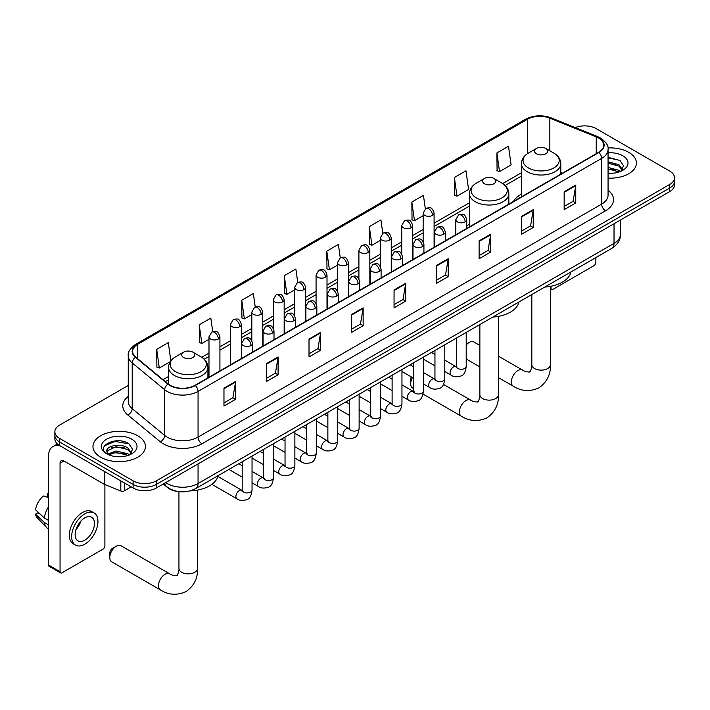 <?xml version="1.0" encoding="UTF-8"?>
<svg xmlns="http://www.w3.org/2000/svg" width="710" height="710" viewBox="0 0 710 710"><rect width="100%" height="100%" fill="white"/><g stroke="black" fill="none" stroke-linecap="round" stroke-linejoin="round"><path stroke-width="1.06" d="M469.479 224.182A28.977 16.729 0 0 0 466.754 225.851M521.433 194.185A28.977 16.729 0 0 0 513.481 201.436M177.997 491.497A16.401 9.47 180 0 1 167.622 487.628L163.238 484.007M128.253 385.459L59.667 425.059A16.401 9.47 0 0 0 54.865 431.751L54.865 438.895A16.401 9.47 0 0 0 59.667 445.596L133.116 488.001A16.401 9.47 0 0 0 156.315 488.001L669.699 191.602A16.401 9.47 0 0 0 674.5 184.902L674.5 181.334A16.401 9.47 0 0 1 669.699 188.026A16.401 9.47 0 0 0 674.5 181.334L674.5 177.766A16.401 9.47 0 0 0 669.699 171.066L596.249 128.661A16.401 9.47 0 0 0 575.269 127.587M54.865 431.751A16.401 9.47 0 0 0 59.667 438.452L133.116 480.856A16.401 9.47 0 0 0 156.315 480.856L156.315 484.424L669.699 188.026L156.315 484.424A16.401 9.47 0 0 1 133.116 484.424A16.401 9.47 0 0 0 156.315 484.424L156.315 488.001M59.667 438.452L59.667 442.019L133.116 484.424L59.667 442.019A16.401 9.47 0 0 1 54.865 435.328A16.401 9.47 0 0 0 59.667 442.019L59.667 445.596M628.714 152.322A26.243 15.15 0 0 0 607.955 147.937A26.243 15.15 0 0 1 628.714 152.322A26.243 15.15 0 0 1 636.409 163.034A26.243 15.15 0 0 0 628.714 152.322M137.758 435.771A26.243 15.15 0 0 0 109.162 432.488A26.243 15.15 0 0 0 92.957 446.483A26.243 15.15 0 0 0 100.642 457.196A26.243 15.15 0 0 0 129.247 460.479A26.243 15.15 0 0 0 145.444 446.483A26.243 15.15 0 0 0 137.758 435.771A26.243 15.15 0 0 0 109.162 432.488A26.243 15.15 0 0 0 92.957 446.483A26.243 15.15 0 0 0 100.642 457.196A26.243 15.15 0 0 0 129.247 460.479A26.243 15.15 0 0 0 145.444 446.483A26.243 15.15 0 0 0 137.758 435.771M598.566 138.033A17.493 10.1 180 0 1 603.686 145.177A17.493 10.1 180 0 1 598.566 152.322L194.975 385.326A17.493 10.1 180 0 1 168.27 383.977L135.787 357.201A17.493 10.1 180 0 1 132.628 351.406A17.493 10.1 180 0 1 137.749 344.261L527.441 119.28A17.493 10.1 180 0 1 549.842 118.153L596.231 136.897A17.493 10.1 180 0 1 598.566 138.033M598.876 137.855A17.936 10.357 0 0 0 596.48 136.693L550.099 117.94A17.936 10.357 0 0 0 527.131 119.102L137.438 344.084A17.936 10.357 0 0 0 135.432 357.343L167.915 384.128A17.936 10.357 0 0 0 195.277 385.512L598.876 152.499A17.936 10.357 0 0 0 598.876 137.855M223.97 388.184L223.97 406.04L235.56 399.348L235.56 381.492L223.97 388.184M223.97 402.872L232.898 397.715L235.516 382.086A4.375 2.529 -120 0 0 235.56 381.492M232.818 397.76L235.56 399.348M266.49 363.635L266.49 381.492L278.089 374.8L278.089 356.944L266.49 363.635M266.49 378.323L275.418 373.167L278.036 357.529A4.375 2.529 -120 0 0 278.089 356.944M275.347 373.211L278.089 374.8M309.01 339.087L309.01 356.944L320.609 350.243L320.609 332.386L309.01 339.087M309.01 353.775L317.947 348.619L320.565 332.981A4.375 2.529 -120 0 0 320.609 332.386M317.867 348.663L320.609 350.243M351.539 314.53L351.539 332.386L363.138 325.695L363.138 307.838L351.539 314.53M351.539 329.218L360.467 324.062L363.085 308.433A4.375 2.529 -120 0 0 363.138 307.838M360.396 324.106L363.138 325.695M564.157 191.78L564.157 209.636L575.757 202.936L575.757 185.079L564.157 191.78M564.157 206.468L573.094 201.312L575.712 185.674A4.375 2.529 -120 0 0 575.757 185.079M573.014 201.356L575.757 202.936M521.637 216.328L521.637 234.185L533.228 227.493L533.228 209.636L521.637 216.328M521.637 231.016L530.565 225.86L533.183 210.231A4.375 2.529 -120 0 0 533.228 209.636M530.485 225.904L533.228 227.493M479.108 240.876L479.108 258.733L490.708 252.041L490.708 234.185L479.108 240.876M479.108 255.564L488.045 250.408L490.663 234.779A4.375 2.529 -120 0 0 490.708 234.185M487.965 250.452L490.708 252.041M436.588 265.433L436.588 283.29L448.188 276.589L448.188 258.733L436.588 265.433M436.588 280.122L445.516 274.965L448.134 259.327A4.375 2.529 -120 0 0 448.188 258.733M445.436 275.01L448.188 276.589M394.059 289.982L394.059 307.838L405.658 301.147L405.658 283.29L394.059 289.982M394.059 304.67L402.996 299.514L405.614 283.876A4.375 2.529 -120 0 0 405.658 283.29M402.916 299.558L405.658 301.147M608.062 178.13A26.243 15.15 0 0 0 636.409 163.034A26.243 15.15 0 0 1 608.062 178.13M156.315 480.856L669.699 184.458A16.401 9.47 0 0 0 674.5 177.766M255.236 307.013L253.346 293.549L241.746 300.25L241.933 318M212.716 331.623L210.826 318.107L199.226 324.798L199.412 342.548M170.853 360.831L168.297 342.655L156.697 349.355L156.883 367.097M382.796 233.315L380.915 219.905L369.324 226.596L369.511 244.346M425.325 208.793L423.444 195.348L411.844 202.048L412.031 219.789M454.373 177.491L456.991 196.146L468.582 189.455L465.964 170.799L454.373 177.491L454.56 195.241M496.893 152.943L499.512 171.598L511.111 164.906L508.493 146.251L496.893 152.943L497.08 170.693M297.756 282.42L295.866 269.001L284.275 275.702L284.461 293.443M340.276 257.854L338.395 244.453L326.795 251.145L326.982 268.895M326.795 251.145L329.413 269.8L337.49 265.141M329.413 269.8L326.795 268.824M369.324 226.596L371.942 245.252L380.32 240.415M371.942 245.252L369.324 244.275M411.844 202.048L414.462 220.703L423.151 215.68M414.462 220.703L411.844 219.727M456.991 196.146L454.373 195.17M499.512 171.598L496.893 170.622M284.275 275.702L286.893 294.357L294.659 289.875M286.893 294.357L284.275 293.372M241.746 300.25L244.364 318.905L251.819 314.601M244.364 318.905L241.746 317.929M199.226 324.798L201.844 343.454L208.988 339.327M201.844 343.454L199.226 342.477M156.697 349.355L159.315 368.011L170.258 361.692M159.315 368.011L156.697 367.026M608.062 173.133L611.319 173.302M608.062 167.462L618.898 170.32L620.345 171.474M608.062 168.882L619.155 171.918M608.062 161.791L618.898 164.649L622.448 169.557M608.062 163.211L618.898 166.069L622.164 169.921M608.062 173.249A17.821 10.286 0 0 0 622.768 170.311A17.821 10.286 0 0 0 622.768 155.756A17.821 10.286 0 0 0 608.062 152.81M620.762 171.305L623.558 165.82L620.025 160.495L608.062 157.309M608.062 157.868L619.786 160.336M608.062 163.531L615.836 164.507M608.062 169.202L615.836 170.178M550.41 287.896L551.013 288.242A2.733 1.58 120 0 0 551.581 289.494A2.733 1.58 120 0 0 552.948 289.361L593.924 265.7A2.733 1.58 120 0 0 595.859 262.354L595.859 257.57M551.013 288.242L551.013 286.245M479.871 345.442L473.863 341.971A9.292 5.369 120 0 0 469.212 342.433L466.213 344.173L469.212 342.433A9.292 5.369 120 0 0 466.213 345.007M536.476 153.786A6.559 3.79 0 0 0 545.759 153.786A6.559 3.79 0 0 0 545.759 148.434L553.906 153.138A18.078 10.437 0 0 1 553.906 167.897A18.078 10.437 0 0 1 528.338 167.897A18.078 10.437 0 0 1 528.338 153.138C523.882 155.783 521.584 159.297 521.433 163.673A19.685 11.36 0 0 0 527.202 171.713A19.685 11.36 0 0 0 548.653 174.172A19.685 11.36 0 0 0 560.802 163.673C560.651 159.297 558.353 155.783 553.906 153.138L545.759 148.434A6.559 3.79 0 0 0 536.476 148.434A6.559 3.79 0 0 0 536.476 153.786M544.73 287.089A30.069 17.359 0 0 0 570.973 271.939M412.474 377.578A9.292 5.369 120 0 0 410.682 383.817L410.682 379.353A3.825 2.21 -60 0 1 411.339 376.93M410.682 383.817A9.292 5.369 120 0 0 412.608 388.068L413.531 388.601M484.522 183.784A6.559 3.79 0 0 0 493.796 183.784A6.559 3.79 0 0 0 493.805 178.432L501.943 183.136A18.078 10.437 0 0 1 501.943 197.895A18.078 10.437 0 0 1 476.374 197.895A18.078 10.437 0 0 1 476.374 183.136C471.928 185.78 469.629 189.295 469.479 193.67A19.685 11.36 0 0 0 475.247 201.702A19.685 11.36 0 0 0 496.689 204.169A19.685 11.36 0 0 0 508.839 193.67C508.697 189.295 506.399 185.78 501.943 183.136L493.805 178.432A6.559 3.79 0 0 0 484.522 178.432A6.559 3.79 0 0 0 484.522 183.784M492.775 317.086A30.069 17.359 0 0 0 519.01 301.936M109.766 557.545L109.766 553.081A3.825 2.21 -60 0 1 112.473 548.395L116.342 546.167A9.292 5.369 120 0 0 109.766 557.545A9.292 5.369 120 0 0 111.692 561.805L160.407 589.921A9.292 5.369 -60 0 1 158.978 582.475A9.292 5.369 -60 0 1 165.048 574.284A9.292 5.369 -60 0 1 169.699 573.831C170.755 575.091 177.802 576.369 176.808 575.455C177.101 576.777 179.515 570.032 178.947 568.488A9.292 5.369 180 0 0 181.671 572.278A9.292 5.369 180 0 0 194.815 572.278A9.292 5.369 180 0 0 197.54 568.488C197.939 578.1 194.123 585.794 186.1 591.545C177.101 595.619 168.536 595.078 160.407 589.921M183.606 357.52A6.559 3.79 0 0 0 192.88 357.52A6.559 3.79 0 0 0 192.88 352.16L201.028 356.864A18.078 10.437 0 0 1 201.028 371.632A18.078 10.437 0 0 1 175.459 371.632A18.078 10.437 0 0 1 175.459 356.864C171.004 359.508 168.705 363.023 168.563 367.407A19.685 11.36 0 0 0 174.332 375.439A19.685 11.36 0 0 0 195.774 377.906A19.685 11.36 0 0 0 207.923 367.407C207.781 363.023 205.483 359.508 201.028 356.864L192.88 352.16A6.559 3.79 0 0 0 183.606 352.16A6.559 3.79 0 0 0 183.606 357.52M189.969 490.912A30.069 17.359 0 0 0 218.094 475.665M169.699 573.831L120.984 545.706A9.292 5.369 120 0 0 116.342 546.167L112.473 548.395M124.321 482.924L124.321 490.841L131.181 486.882M60.483 446.066A21.868 12.629 -120 0 0 52.984 446.519A21.868 12.629 -120 0 0 48.457 456.53L48.457 565L60.057 571.701L60.057 463.222A5.467 3.159 60 0 1 61.184 460.719A5.467 3.159 60 0 1 63.918 460.994L104.343 484.327L104.343 471.387M60.057 571.701A2.733 1.58 120 0 0 60.616 572.952L49.026 566.252A2.733 1.58 -60 0 1 48.457 565M60.616 572.952A2.733 1.58 120 0 0 61.983 572.81L102.968 549.158A2.733 1.58 120 0 0 104.894 545.804L104.894 484.584M124.321 490.841A2.733 1.58 180 0 1 120.824 491.018L104.707 484.504A2.733 1.58 180 0 1 104.343 484.327M84.792 540.186A13.668 7.89 120 0 0 93.72 528.142A13.668 7.89 120 0 0 91.625 517.191A13.668 7.89 120 0 0 84.792 517.865A13.668 7.89 120 0 0 75.864 529.909A13.668 7.89 120 0 0 77.958 540.86A13.668 7.89 120 0 0 84.792 540.186M75.961 529.589A13.668 7.89 120 0 0 80.869 521.096M48.457 494.107L47.295 493.752L47.295 496.494L48.457 497.169M94.093 512.922L91.767 511.582A18.584 10.73 120 0 0 82.475 512.505A18.584 10.73 120 0 0 70.334 528.888A18.584 10.73 120 0 0 73.183 543.78L75.5 545.12A18.584 10.73 120 0 0 84.792 544.197A18.584 10.73 120 0 0 96.942 527.823A18.584 10.73 120 0 0 94.093 512.922A18.584 10.73 120 0 0 84.792 513.845A18.584 10.73 120 0 0 72.651 530.228A18.584 10.73 120 0 0 75.5 545.12M48.457 506.887A18.043 10.419 120 0 0 44.348 517.998L35.5 509.718A14.218 8.209 120 0 1 43.434 495.988L48.457 497.506M48.457 520.368L44.348 517.998M40.284 514.2L37.878 512.815L35.5 514.182L44.348 522.462L48.457 524.832M44.348 522.462A18.043 10.419 120 0 0 46.576 527.503A18.043 10.419 120 0 0 47.943 528.577L48.457 528.879M48.457 493.432A14.218 8.209 120 0 0 47.295 493.752M35.5 514.182A14.218 8.209 120 0 0 37.177 517.723L46.576 527.503M116.236 456.628L120.363 456.752M108.044 454.018L116.005 450.983L127.942 453.77L129.38 454.933M108.781 454.782L116.005 452.394L128.199 455.367M108.168 454.569L106.89 451.578A12.354 7.135 0 0 0 108.887 454.879M131.483 453.007L127.942 448.108C120.523 442.57 105.257 445.986 106.89 451.578L106.846 451.027M106.926 451.746L107.263 450.832L116.005 446.732L127.942 449.519L131.208 453.37M129.806 454.755L132.601 449.27L129.069 443.954C116.564 434.964 94.341 446.812 107.174 454.072L107.805 454.462M131.803 439.206A17.821 10.286 0 0 0 106.598 439.206A17.821 10.286 0 0 0 106.598 453.761A17.821 10.286 0 0 0 131.803 453.761A17.821 10.286 0 0 0 131.803 439.206M104.565 445.738L115.029 441.442L128.821 443.794M111.106 447.824L115.029 447.114L124.88 447.957M111.106 453.495L115.029 452.785L124.88 453.628M165.67 482.596A21.868 12.629 0 0 0 167.134 483.537A21.868 12.629 0 0 0 198.063 483.537L614.026 243.379A21.868 12.629 0 0 0 620.433 234.451C620.593 239.882 617.7 244.524 611.763 248.385L195.8 488.542A10.934 6.31 60 0 0 198.063 483.537L198.063 463.896M614.026 223.739L614.026 243.379A10.934 6.31 60 0 1 611.763 248.385M164.782 483.111A10.934 7.313 129.5 0 0 166.69 486.661L163.371 483.927M669.699 191.602L669.699 184.458M133.116 488.001L133.116 480.856M608.062 190.165A27.335 15.78 180 0 1 605.523 210.79L201.933 443.803A5.467 3.159 60 0 1 198.063 437.111L601.654 204.098A21.868 12.629 0 0 0 608.062 195.17L608.062 149.464A21.868 12.629 180 0 1 601.654 158.392A5.467 3.159 -120 0 0 598.876 152.499M201.933 443.803A27.335 15.78 180 0 1 163.273 443.803A27.335 15.78 180 0 1 160.212 441.7L127.729 414.924A27.335 15.78 180 0 1 128.253 396.402M167.134 437.111A21.868 12.629 0 0 0 198.063 437.111L198.063 391.396A21.868 12.629 180 0 1 164.684 389.719L132.211 362.934A21.868 12.629 180 0 1 128.253 355.692L128.253 401.407A21.868 12.629 0 0 0 132.211 408.649L164.684 435.425A21.868 12.629 0 0 0 167.134 437.111M608.062 149.464C608.789 146.047 606.278 142.231 600.527 138.033L597.651 136.631A5.467 2.556 112 0 0 596.48 136.693M597.651 136.631L551.262 117.887C542.209 114.683 533.618 115.144 525.48 119.28A5.467 3.159 60 0 1 527.131 119.102M137.438 344.084A5.467 3.159 -120 0 0 135.787 344.261C130.116 348.344 127.605 352.151 128.253 355.692M135.432 357.343A5.467 3.656 129.5 0 0 132.211 362.934L132.211 408.649A5.467 3.656 -50.5 0 1 127.729 414.924M551.262 117.887A5.467 2.556 112 0 0 550.099 117.94M167.915 384.128A5.467 3.656 129.5 0 0 164.684 389.719L164.684 435.425A5.467 3.656 -50.5 0 1 160.212 441.7M195.277 385.512A5.467 3.159 60 0 1 198.063 391.396L601.654 158.392L601.654 204.098A5.467 3.159 60 0 0 605.523 210.79M137.749 344.261L137.749 358.816M596.231 136.897L596.231 153.662M549.842 118.153L549.842 150.795M562.373 173.213L560.802 172.574M527.441 119.28L527.441 153.688M521.433 172.743L502.671 183.579M469.479 202.74L434.094 223.171M423.151 229.481L412.67 235.534M401.736 241.853L391.254 247.905M380.32 254.215L369.839 260.268M358.905 266.578L348.424 272.631M337.49 278.941L327.008 284.994M316.074 291.313L305.593 297.357M294.659 303.676L284.169 309.729M273.235 316.039L262.753 322.091M251.819 328.402L241.338 334.454M230.404 340.764L219.922 346.817M208.988 353.136L201.755 357.308M168.563 376.469L163.034 379.664M394.059 290.55L405.614 283.876M436.588 266.002L448.134 259.327M479.108 241.444L490.663 234.779M521.637 216.896L533.183 210.231M564.157 192.348L575.712 185.674M351.539 315.098L363.085 308.433M309.01 339.655L320.565 332.981M266.49 364.203L278.036 357.529M223.97 388.752L235.516 382.086M550.41 286.361L550.41 364.754A9.292 5.369 180 0 1 547.694 368.552A9.292 5.369 180 0 1 534.55 368.552A9.292 5.369 180 0 1 531.826 364.754C532.394 366.307 529.979 373.043 529.678 371.72C530.672 372.643 523.634 371.365 522.569 370.096L498.455 356.171M550.41 364.754C550.809 374.374 546.993 382.06 538.97 387.82C529.979 391.893 521.415 391.352 513.277 386.196A9.292 5.369 -60 0 1 511.848 378.749A9.292 5.369 -60 0 1 517.927 370.558A9.292 5.369 -60 0 1 522.569 370.096M498.455 316.358L498.455 394.751A9.292 5.369 180 0 1 495.731 398.55A9.292 5.369 180 0 1 482.587 398.55A9.292 5.369 180 0 1 479.871 394.751C480.43 396.304 478.016 403.04 477.723 401.718C478.717 402.641 471.671 401.363 470.615 400.094L443.502 384.438M498.455 394.751C498.855 404.372 495.039 412.057 487.016 417.817C478.016 421.891 469.452 421.349 461.322 416.193A9.292 5.369 -60 0 1 459.894 408.747A9.292 5.369 -60 0 1 465.964 400.555A9.292 5.369 -60 0 1 470.615 400.094M465.156 221.884A5.467 3.159 0 0 0 466.754 219.656C464.535 212.645 462.379 214.038 458.553 214.917A5.467 3.159 60 0 1 461.287 215.192A5.467 3.159 -120 0 1 465.156 221.884A5.467 3.159 0 0 1 457.426 221.884A5.467 3.159 0 0 1 455.82 219.656L458.553 214.917M444.788 371.516L451.098 375.155A4.917 2.84 -60 0 1 450.344 371.206A4.917 2.84 -60 0 1 453.557 366.875A4.917 2.84 -60 0 1 453.779 366.759A4.917 2.84 -60 0 1 456.015 366.626L444.788 360.147M456.654 367.123L456.21 367.487L456.37 366.431A4.917 2.84 -0 0 0 457.808 368.437A4.917 2.84 -0 0 0 464.544 368.561A4.917 2.84 -0 0 0 466.213 366.431C465.538 372.138 463.763 375.333 460.897 375.998C456.787 377.25 453.521 376.966 451.098 375.155M443.741 234.247A5.467 3.159 0 0 0 445.339 232.019C443.12 225.008 440.963 226.401 437.138 227.289A5.467 3.159 60 0 1 439.872 227.555A5.467 3.159 -120 0 1 443.741 234.247A5.467 3.159 0 0 1 436.002 234.247A5.467 3.159 0 0 1 434.405 232.019L437.138 227.289M423.373 383.879L429.683 387.518A4.917 2.84 -60 0 1 428.929 383.577A4.917 2.84 -60 0 1 432.142 379.238A4.917 2.84 -60 0 1 432.363 379.122A4.917 2.84 -60 0 1 434.6 378.998L423.373 372.51M435.23 379.495L434.795 379.859L434.955 378.794A4.917 2.84 -0 0 0 436.393 380.8A4.917 2.84 -0 0 0 443.129 380.924A4.917 2.84 -0 0 0 444.788 378.794C444.114 384.509 442.348 387.695 439.481 388.37C435.372 389.621 432.106 389.337 429.683 387.518M422.317 246.618A5.467 3.159 0 0 0 423.923 244.382C421.704 237.371 419.548 238.764 415.723 239.652A5.467 3.159 60 0 1 418.456 239.918A5.467 3.159 -120 0 1 422.317 246.618A5.467 3.159 0 0 1 414.587 246.618A5.467 3.159 0 0 1 412.989 244.382L415.723 239.652M401.958 396.242L408.268 399.881A4.917 2.84 -60 0 1 407.513 395.94A4.917 2.84 -60 0 1 410.726 391.601A4.917 2.84 -60 0 1 410.939 391.485A4.917 2.84 -60 0 1 413.184 391.361L401.958 384.882M413.815 391.858L413.38 392.222L413.531 391.157A4.917 2.84 -0 0 0 414.977 393.162A4.917 2.84 -0 0 0 421.713 393.287A4.917 2.84 -0 0 0 423.373 391.157C422.698 396.872 420.932 400.058 418.066 400.733C413.957 401.984 410.691 401.7 408.268 399.881M400.901 258.981A5.467 3.159 0 0 0 402.508 256.745C400.289 249.734 398.132 251.136 394.307 252.014A5.467 3.159 60 0 1 397.041 252.281A5.467 3.159 -120 0 1 400.901 258.981A5.467 3.159 0 0 1 393.171 258.981A5.467 3.159 0 0 1 391.574 256.745L394.307 252.014M380.542 408.605L386.843 412.244A4.917 2.84 -60 0 1 386.089 408.303A4.917 2.84 -60 0 1 389.311 403.972A4.917 2.84 -60 0 1 389.524 403.848A4.917 2.84 -60 0 1 391.769 403.724L380.542 397.245M392.399 404.221L391.964 404.585L392.115 403.52A4.917 2.84 -0 0 0 393.562 405.534A4.917 2.84 -0 0 0 400.289 405.65A4.917 2.84 -0 0 0 401.958 403.52C401.283 409.235 399.517 412.43 396.65 413.096C392.541 414.347 389.275 414.063 386.843 412.244M379.486 271.344A5.467 3.159 0 0 0 381.092 269.117C378.874 262.105 376.717 263.499 372.892 264.377A5.467 3.159 60 0 1 375.625 264.652A5.467 3.159 -120 0 1 379.486 271.344A5.467 3.159 0 0 1 371.756 271.344A5.467 3.159 0 0 1 370.158 269.117L372.892 264.377M359.127 420.968L365.428 424.615A4.917 2.84 -60 0 1 364.674 420.666A4.917 2.84 -60 0 1 367.886 416.335A4.917 2.84 -60 0 1 368.108 416.211A4.917 2.84 -60 0 1 370.354 416.087L359.127 409.608M370.984 416.584L370.54 416.947L370.7 415.891A4.917 2.84 -0 0 0 372.147 417.897A4.917 2.84 -0 0 0 378.874 418.021A4.917 2.84 -0 0 0 380.542 415.891C379.868 421.598 378.102 424.793 375.235 425.459C371.126 426.71 367.851 426.426 365.428 424.615M358.071 283.707A5.467 3.159 0 0 0 359.668 281.48C357.45 274.468 355.293 275.862 351.468 276.74A5.467 3.159 60 0 1 354.201 277.015A5.467 3.159 -120 0 1 358.071 283.707A5.467 3.159 0 0 1 350.341 283.707A5.467 3.159 0 0 1 348.734 281.48L351.468 276.74M337.711 433.34L344.013 436.978A4.917 2.84 -60 0 1 343.258 433.038A4.917 2.84 -60 0 1 346.471 428.698A4.917 2.84 -60 0 1 346.693 428.583A4.917 2.84 -60 0 1 348.93 428.458L337.711 421.971M349.568 428.946L349.125 429.31L349.284 428.254A4.917 2.84 -0 0 0 350.722 430.26A4.917 2.84 -0 0 0 357.458 430.384A4.917 2.84 -0 0 0 359.127 428.254C358.452 433.97 356.677 437.156 353.82 437.83C349.702 439.073 346.436 438.798 344.013 436.978M336.655 296.079A5.467 3.159 0 0 0 338.253 293.842C336.034 286.831 333.877 288.224 330.052 289.112A5.467 3.159 60 0 1 332.786 289.378A5.467 3.159 -120 0 1 336.655 296.079A5.467 3.159 0 0 1 328.925 296.079A5.467 3.159 0 0 1 327.319 293.842L330.052 289.112M316.296 445.702L322.597 449.341A4.917 2.84 -60 0 1 321.843 445.401A4.917 2.84 -60 0 1 325.056 441.061A4.917 2.84 -60 0 1 325.278 440.945A4.917 2.84 -60 0 1 327.514 440.821L316.296 434.342M328.153 441.318L327.709 441.682L327.869 440.617A4.917 2.84 -0 0 0 329.307 442.623A4.917 2.84 -0 0 0 336.043 442.747A4.917 2.84 -0 0 0 337.711 440.617C337.037 446.333 335.262 449.519 332.404 450.193C328.286 451.445 325.02 451.161 322.597 449.341M315.24 308.442A5.467 3.159 0 0 0 316.837 306.205C314.619 299.194 312.462 300.596 308.637 301.475A5.467 3.159 60 0 1 311.37 301.741A5.467 3.159 -120 0 1 315.24 308.442A5.467 3.159 0 0 1 307.51 308.442A5.467 3.159 0 0 1 305.904 306.205L308.637 301.475M294.872 458.065L301.182 461.704A4.917 2.84 -60 0 1 300.428 457.764A4.917 2.84 -60 0 1 303.64 453.424A4.917 2.84 -60 0 1 303.862 453.308A4.917 2.84 -60 0 1 306.099 453.184L294.872 446.705M306.738 453.681L306.294 454.045L306.454 452.98A4.917 2.84 -0 0 0 307.892 454.995A4.917 2.84 -0 0 0 314.628 455.11A4.917 2.84 -0 0 0 316.296 452.98C315.622 458.695 313.847 461.891 310.98 462.556C306.871 463.808 303.605 463.523 301.182 461.704M293.825 320.805A5.467 3.159 0 0 0 295.422 318.577C293.203 311.557 291.047 312.959 287.222 313.838A5.467 3.159 60 0 1 289.955 314.113A5.467 3.159 -120 0 1 293.825 320.805A5.467 3.159 0 0 1 286.086 320.805A5.467 3.159 0 0 1 284.488 318.577L287.222 313.838M273.457 470.428L279.767 474.076A4.917 2.84 -60 0 1 279.012 470.127A4.917 2.84 -60 0 1 282.225 465.796A4.917 2.84 -60 0 1 282.438 465.671A4.917 2.84 -60 0 1 284.683 465.547L273.457 459.068M285.313 466.044L284.879 466.408L285.038 465.343A4.917 2.84 -0 0 0 286.476 467.358A4.917 2.84 -0 0 0 293.212 467.473A4.917 2.84 -0 0 0 294.872 465.343C294.197 471.058 292.431 474.253 289.565 474.919C285.455 476.17 282.189 475.886 279.767 474.076M272.4 333.167A5.467 3.159 0 0 0 274.007 330.94C271.788 323.929 269.631 325.322 265.806 326.201A5.467 3.159 60 0 1 268.54 326.476A5.467 3.159 -120 0 1 272.4 333.167A5.467 3.159 0 0 1 264.67 333.167A5.467 3.159 0 0 1 263.073 330.94L265.806 326.201M252.041 482.8L258.342 486.439A4.917 2.84 -60 0 1 257.588 482.489A4.917 2.84 -60 0 1 260.81 478.158A4.917 2.84 -60 0 1 261.023 478.043A4.917 2.84 -60 0 1 263.268 477.91L252.041 471.431M263.898 478.407L263.463 478.771L263.614 477.715A4.917 2.84 -0 0 0 265.061 479.72A4.917 2.84 -0 0 0 271.788 479.845A4.917 2.84 -0 0 0 273.457 477.715C272.782 483.421 271.016 486.616 268.149 487.282C264.04 488.533 260.774 488.249 258.342 486.439M250.985 345.53A5.467 3.159 0 0 0 252.591 343.303C250.373 336.291 248.216 337.685 244.391 338.572A5.467 3.159 60 0 1 247.124 338.839A5.467 3.159 -120 0 1 250.985 345.53A5.467 3.159 0 0 1 243.255 345.53A5.467 3.159 0 0 1 241.657 343.303L244.391 338.572M211.864 484.327L236.927 498.802A4.917 2.84 -60 0 1 236.173 494.861A4.917 2.84 -60 0 1 239.394 490.521A4.917 2.84 -60 0 1 239.607 490.406A4.917 2.84 -60 0 1 241.853 490.282L217.899 476.454M242.483 490.779L242.039 491.142L242.199 490.078A4.917 2.84 -0 0 0 243.645 492.083A4.917 2.84 -0 0 0 250.373 492.207A4.917 2.84 -0 0 0 252.041 490.078C251.367 495.793 249.6 498.979 246.734 499.654C242.625 500.905 239.35 500.621 236.927 498.802M432.488 215.387A5.467 3.159 0 0 0 434.094 213.16C431.875 206.148 429.719 207.542 425.885 208.421A5.467 3.159 60 0 1 428.627 208.696A5.467 3.159 -120 0 1 432.488 215.387A5.467 3.159 0 0 1 424.757 215.387A5.467 3.159 0 0 1 423.151 213.16L425.885 208.421M411.072 227.759A5.467 3.159 0 0 0 412.67 225.523C410.451 218.511 408.294 219.905 404.469 220.792A5.467 3.159 60 0 1 407.203 221.059A5.467 3.159 -120 0 1 411.072 227.759A5.467 3.159 0 0 1 403.342 227.759A5.467 3.159 0 0 1 401.736 225.523L404.469 220.792M389.657 240.122A5.467 3.159 0 0 0 391.254 237.886C389.036 230.874 386.879 232.276 383.054 233.155A5.467 3.159 60 0 1 385.787 233.421A5.467 3.159 -120 0 1 389.657 240.122A5.467 3.159 0 0 1 381.927 240.122A5.467 3.159 0 0 1 380.32 237.886L383.054 233.155M368.241 252.485A5.467 3.159 0 0 0 369.839 250.257C367.62 243.237 365.464 244.639 361.639 245.518A5.467 3.159 60 0 1 364.372 245.793A5.467 3.159 -120 0 1 368.241 252.485A5.467 3.159 0 0 1 360.502 252.485A5.467 3.159 0 0 1 358.905 250.257L361.639 245.518M346.817 264.848A5.467 3.159 0 0 0 348.424 262.62C346.205 255.609 344.048 257.002 340.223 257.881A5.467 3.159 60 0 1 342.957 258.156A5.467 3.159 -120 0 1 346.817 264.848A5.467 3.159 0 0 1 339.087 264.848A5.467 3.159 0 0 1 337.49 262.62L340.223 257.881M325.402 277.219A5.467 3.159 0 0 0 327.008 274.983C324.789 267.972 322.633 269.365 318.808 270.253A5.467 3.159 60 0 1 321.541 270.519A5.467 3.159 -120 0 1 325.402 277.219A5.467 3.159 0 0 1 317.672 277.219A5.467 3.159 0 0 1 316.074 274.983L318.808 270.253M303.986 289.582A5.467 3.159 0 0 0 305.593 287.346C303.374 280.335 301.217 281.737 297.392 282.615A5.467 3.159 60 0 1 300.126 282.882A5.467 3.159 -120 0 1 303.986 289.582A5.467 3.159 0 0 1 296.256 289.582A5.467 3.159 0 0 1 294.659 287.346L297.392 282.615M282.571 301.945A5.467 3.159 0 0 0 284.169 299.718C281.95 292.697 279.793 294.1 275.968 294.978A5.467 3.159 60 0 1 278.702 295.253A5.467 3.159 -120 0 1 282.571 301.945A5.467 3.159 0 0 1 274.841 301.945A5.467 3.159 0 0 1 273.235 299.718L275.968 294.978M261.156 314.308A5.467 3.159 0 0 0 262.753 312.08C260.534 305.069 258.378 306.463 254.553 307.341A5.467 3.159 60 0 1 257.286 307.616A5.467 3.159 -120 0 1 261.156 314.308A5.467 3.159 0 0 1 253.426 314.308A5.467 3.159 0 0 1 251.819 312.08L254.553 307.341M239.74 326.671A5.467 3.159 0 0 0 241.338 324.443C239.119 317.432 236.962 318.825 233.137 319.704A5.467 3.159 60 0 1 235.871 319.979A5.467 3.159 -120 0 1 239.74 326.671A5.467 3.159 0 0 1 232.01 326.671A5.467 3.159 0 0 1 230.404 324.443L233.137 319.704M218.325 339.043A5.467 3.159 0 0 0 219.922 336.806C217.704 329.795 215.547 331.188 211.722 332.076A5.467 3.159 60 0 1 214.455 332.342A5.467 3.159 -120 0 1 218.325 339.043A5.467 3.159 0 0 1 210.586 339.043A5.467 3.159 0 0 1 208.988 336.806L211.722 332.076M60.057 463.222L63.918 460.994M104.707 471.6L104.707 484.504M120.824 491.018L120.824 480.901M195.8 488.542C186.996 492.962 178.201 492.962 169.406 488.542L166.69 486.661M620.433 234.451L620.433 220.038M525.48 119.28L135.787 344.261M521.433 176.071L505.121 185.487M469.479 206.069L434.094 226.499M423.151 232.809L412.67 238.862M401.736 245.181L391.254 251.233M380.32 257.544L369.839 263.596M358.905 269.906L348.424 275.959M337.49 282.269L327.008 288.322M316.074 294.641L305.593 300.685M294.659 307.004L284.169 313.057M273.235 319.367L262.753 325.42M251.819 331.73L241.338 337.783M230.404 344.093L219.922 350.145M208.988 356.464L204.205 359.224M168.563 379.797L165.412 381.625M551.581 289.494L550.41 288.819M513.277 386.196L498.455 377.64M479.871 366.91L466.213 359.02M560.802 174.119L560.802 163.673M521.433 196.847L521.433 163.673M536.476 148.434L528.338 153.138M531.826 294.535L531.826 364.754M461.322 416.193L423.062 394.103M508.839 204.116L508.839 193.67M469.479 226.845L469.479 193.67M484.522 178.432L476.374 183.136M479.871 324.532L479.871 394.751M197.54 490.095L197.54 568.488M207.923 377.853L207.923 367.407M168.563 384.216L168.563 367.407M183.606 352.16L175.459 356.864M178.947 491.631L178.947 568.488M457.018 367.026L456.015 366.626M466.213 332.422L466.213 366.431M466.754 228.416L466.754 219.656M434.955 365.827L423.373 359.145M456.37 338.102L456.37 366.431M455.82 234.726L455.82 219.656M434.955 354.467L431.485 352.471M435.603 379.389L434.6 378.998M444.788 344.785L444.788 378.794M445.339 240.779L445.339 232.019M413.531 378.199L401.958 371.516M434.955 350.465L434.955 378.794M434.405 247.098L434.405 232.019M413.531 366.83L410.069 364.833M414.187 391.751L413.184 391.361M423.373 357.148L423.373 391.157M423.923 253.142L423.923 244.382M392.115 390.562L380.542 383.879M413.531 362.837L413.531 391.157M412.989 259.461L412.989 244.382M392.115 379.202L388.654 377.196M392.763 404.123L391.769 403.724M401.958 369.519L401.958 403.52M402.508 265.513L402.508 256.745M370.7 402.925L359.127 396.242M392.115 375.2L392.115 403.52M391.574 271.823L391.574 256.745M370.7 391.565L367.239 389.559M371.348 416.486L370.354 416.087M380.542 381.882L380.542 415.891M381.092 277.876L381.092 269.117M349.284 415.288L337.711 408.605M370.7 387.562L370.7 415.891M370.158 284.186L370.158 269.117M349.284 403.928L345.823 401.931M349.932 428.849L348.93 428.458M359.127 394.245L359.127 428.254M359.668 290.239L359.668 281.48M327.869 427.66L316.296 420.968M349.284 399.925L349.284 428.254M348.734 296.549L348.734 281.48M327.869 416.291L324.408 414.294M328.517 441.212L327.514 440.821M337.711 406.608L337.711 440.617M338.253 302.602L338.253 293.842M306.454 440.022L294.872 433.34M327.869 412.288L327.869 440.617M327.319 308.921L327.319 293.842M306.454 428.654L302.984 426.657M307.102 453.575L306.099 453.184M316.296 418.971L316.296 452.98M316.837 314.974L316.837 306.205M285.038 452.385L273.457 445.702M306.454 424.66L306.454 452.98M305.904 321.284L305.904 306.205M285.038 441.025L281.568 439.02M285.686 465.946L284.683 465.547M294.872 431.343L294.872 465.343M295.422 327.337L295.422 318.577M263.614 464.748L252.041 458.065M285.038 437.023L285.038 465.343M284.488 333.647L284.488 318.577M263.614 453.388L260.153 451.382M264.262 478.309L263.268 477.91M273.457 443.706L273.457 477.715M274.007 339.7L274.007 330.94M242.199 477.111L228.895 469.434M263.614 449.386L263.614 477.715M263.073 346.01L263.073 330.94M242.199 465.751L238.737 463.754M242.847 490.672L241.853 490.282M252.041 456.068L252.041 490.078M252.591 352.062L252.591 343.303M242.199 461.748L242.199 490.078M241.657 358.381L241.657 343.303M434.094 247.275L434.094 213.16M423.151 241.595L423.151 213.16M412.67 259.638L412.67 225.523M401.736 253.958L401.736 225.523M391.254 272.01L391.254 237.886M380.32 266.321L380.32 237.886M369.839 284.373L369.839 250.257M358.905 278.684L358.905 250.257M348.424 296.736L348.424 262.62M337.49 291.047L337.49 262.62M327.008 309.098L327.008 274.983M316.074 303.418L316.074 274.983M305.593 321.461L305.593 287.346M294.659 315.781L294.659 287.346M284.169 333.833L284.169 299.718M273.235 328.144L273.235 299.718M262.753 346.196L262.753 312.08M251.819 340.507L251.819 312.08M241.338 358.559L241.338 324.443M230.404 364.869L230.404 324.443M219.922 370.922L219.922 336.806M208.988 377.241L208.988 336.806M52.984 446.519L57.412 443.963"/></g></svg>
